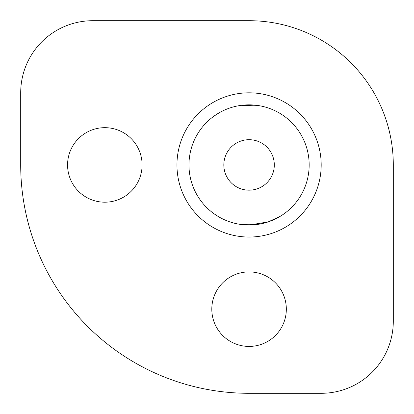 <?xml version="1.0" encoding="UTF-8"?>
<svg xmlns="http://www.w3.org/2000/svg" width="414" height="414" viewBox="0 0 414 414"><rect width="100%" height="100%" fill="white"/><g stroke="black" fill="none" stroke-linecap="round" stroke-linejoin="round"><path stroke-width="0.62" d="M249.068 225.03A60.097 60.097 0 0 0 309.165 164.932A60.097 60.097 0 0 0 249.068 104.835A60.097 60.097 0 0 0 188.97 164.932A60.097 60.097 0 0 0 249.068 225.03M226.919 152.833A25.238 25.238 0 0 0 236.968 187.081A25.238 25.238 0 0 0 271.217 177.032A25.238 25.238 0 0 0 261.167 142.783A25.238 25.238 0 0 0 226.919 152.833M92.814 20.7L249.068 20.7A144.232 144.232 0 0 1 393.3 164.932L393.3 321.186A72.114 72.114 0 0 1 321.186 393.3L249.068 393.3A228.368 228.368 0 0 1 20.7 164.932L20.7 92.814A72.114 72.114 0 0 1 92.814 20.7M216.367 291.301A37.26 37.26 0 0 1 266.932 276.464A37.26 37.26 0 0 1 281.768 327.029A37.26 37.26 0 0 1 231.203 341.866A37.26 37.26 0 0 1 216.367 291.301M72.134 147.068A37.26 37.26 0 0 1 122.699 132.232A37.26 37.26 0 0 1 137.536 182.797A37.26 37.26 0 0 1 86.971 197.633A37.26 37.26 0 0 1 72.134 147.068M260.986 223.834L241.46 224.543M219.348 217.169L214.131 213.831M249.321 225.03L268.22 221.894L280.361 216.237M260.986 106.031L241.497 105.316M219.348 112.701L214.131 116.034M249.068 237.046A72.114 72.114 0 0 0 321.186 164.932A72.114 72.114 0 0 0 249.068 92.814A72.114 72.114 0 0 0 176.954 164.932A72.114 72.114 0 0 0 249.068 237.046"/></g></svg>
